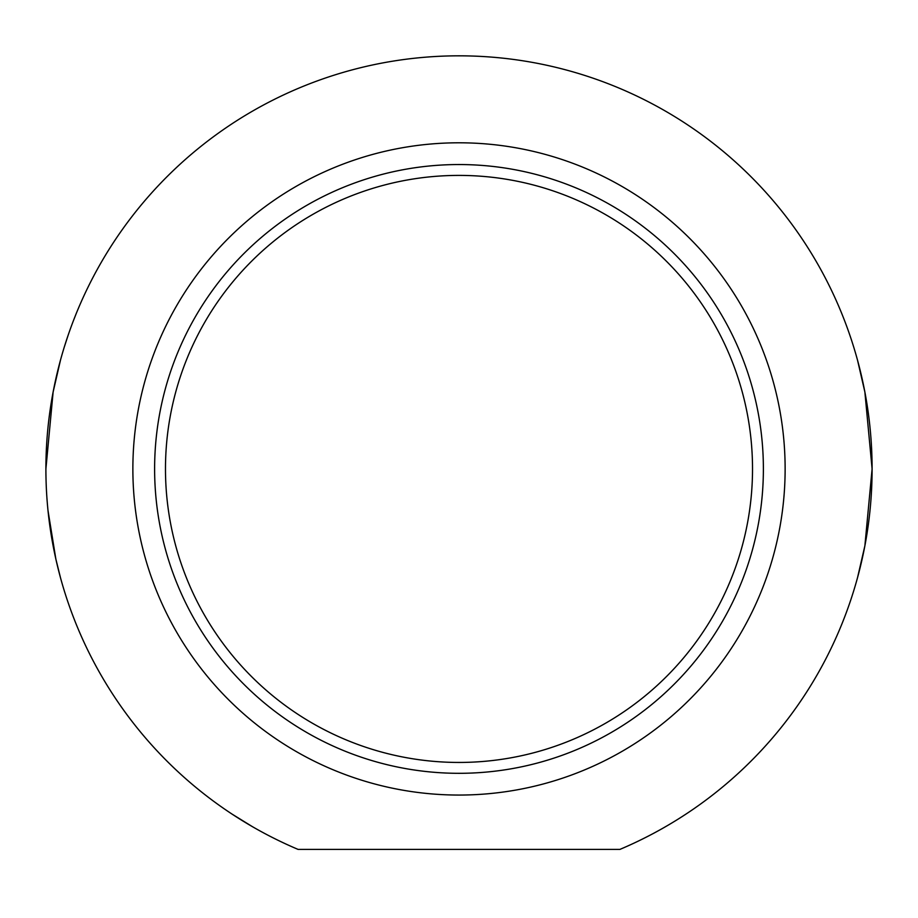 <?xml version="1.0" encoding="UTF-8"?>
<svg xmlns="http://www.w3.org/2000/svg" width="918" height="918" viewBox="0 0 918 918"><rect width="100%" height="100%" fill="white"/><g stroke="black" fill="none" stroke-linecap="round" stroke-linejoin="round"><path stroke-width="1.38" d="M78.523 308.035L77.904 309.492L78.523 308.035M76.228 313.566L73.669 320.026L76.228 313.566M68.173 335.116L64.249 347.165L68.173 335.116M247.022 823.492L252.45 826.682L247.022 823.492M619.88 849.414L298.12 849.414A413.1 413.1 0 0 1 131.882 216.648A413.1 413.1 0 0 1 786.118 216.648A413.1 413.1 0 0 1 619.88 849.414M232.346 814.289L252.45 826.682L232.346 814.289M857.538 577.64L864.882 545.797L872.1 468.926L864.882 392.055L857.538 360.212M60.462 360.212L53.118 392.055L45.9 468.926M48.011 510.615L55.86 559.085L60.462 577.64M459 795.057A326.131 326.131 0 0 1 176.566 305.855A326.131 326.131 0 0 1 741.434 305.855A326.131 326.131 0 0 1 459 795.057M459 773.312A304.386 304.386 0 0 0 722.604 316.733A304.386 304.386 0 0 0 195.396 316.733A304.386 304.386 0 0 0 459 773.312M459 762.445A293.519 293.519 0 0 1 204.806 322.161A293.519 293.519 0 0 1 713.194 322.161A293.519 293.519 0 0 1 459 762.445"/></g></svg>
